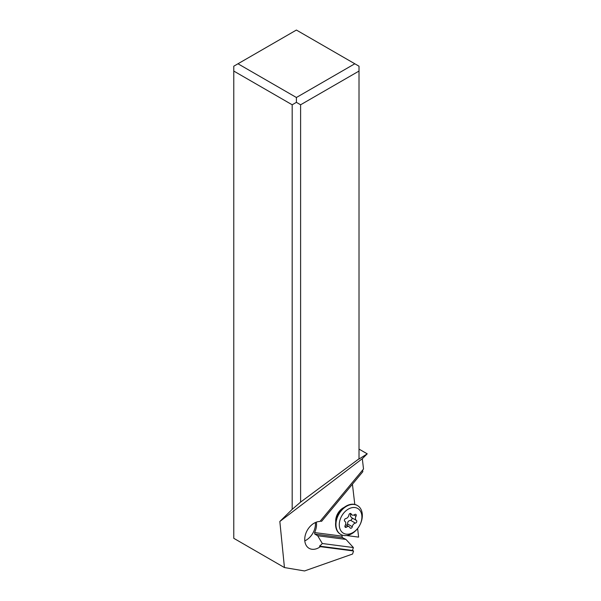 <?xml version="1.0" encoding="UTF-8"?>
<svg xmlns="http://www.w3.org/2000/svg" width="601" height="601" viewBox="0 0 601 601"><rect width="100%" height="100%" fill="white"/><g stroke="black" fill="none" stroke-linecap="round" stroke-linejoin="round"><path stroke-width="0.9" d="M367.226 453.838L362.313 458.691L279.833 521.488L284.446 567.562L233.774 538.308L233.774 66.2L296.398 30.05L359.015 66.2L359.015 459.059L367.226 453.838L359.015 449.097M362.313 458.691L363.515 469.013L319.942 521.48A14.882 10.548 120 0 0 304.782 540.697A14.882 10.548 120 0 0 309.072 548.3A14.882 10.548 120 0 0 320.386 546.662L353.553 550.974L352.569 554.039L304.549 570.95L284.446 567.562M362.643 470.065L362.831 471.687L321.588 521.345A14.882 10.548 120 0 0 320.303 521.052M352.426 484.218L354.793 504.449M357.618 528.527L358.617 537.114L346.492 535.536M320.386 546.662L319.477 546.136A14.882 10.548 120 0 0 322.324 543.514L317.674 535.746L314.766 534.064L342.487 537.67L341.969 536.122L314.601 532.561A14.882 10.548 120 0 0 316.487 523.336A14.882 10.548 120 0 0 316.336 522.149M341.969 536.122L342.292 535.123M315.382 522.539A14.882 10.548 -60 0 1 315.397 522.705A14.882 10.548 -60 0 1 304.797 540.87M314.766 534.064L314.601 532.561M342.487 537.67L345.973 539.428L353.388 547.556L352.464 550.426L353.553 550.974M317.674 535.746L345.973 539.428M322.324 543.514L353.388 547.556M352.464 550.426L319.477 546.136M233.774 71.061L292.184 104.784L296.398 102.358L296.398 97.497L237.988 63.774M296.398 97.497L354.808 63.774M359.015 458.788L300.605 502.098L292.184 509.355L279.833 521.488M359.015 71.061L300.605 104.784L300.605 502.098M300.605 104.784L296.398 102.358M292.184 104.784L292.184 509.355M340.624 534.334A16.67 11.81 -60 0 1 340.444 534.236A16.67 11.81 -60 0 1 335.636 525.725A16.67 11.81 -60 0 1 342.555 508.777A16.67 11.81 -60 0 1 357.107 505.358A16.67 11.81 -60 0 1 357.295 505.471M336.004 525.935A16.67 11.81 -60 0 1 342.923 508.987A16.67 11.81 -60 0 1 357.475 505.569A16.67 11.81 -60 0 1 362.275 514.08A16.67 11.81 -60 0 1 355.356 531.029A16.67 11.81 -60 0 1 340.805 534.447A16.67 11.81 -60 0 1 336.004 525.935M361.855 515.771A14.289 10.127 -60 0 1 351.66 533.215A14.289 10.127 -60 0 1 339.332 525.928A14.289 10.127 -60 0 1 349.534 508.484A14.289 10.127 -60 0 1 361.855 515.771M356.273 515.162A1.51 1.074 120 0 0 355.837 514.388A1.51 1.074 120 0 0 354.68 514.561A3.478 2.464 -60 0 1 352.021 514.959A3.478 2.464 -60 0 1 351.194 513.953A1.51 1.074 120 0 0 350.834 513.517A1.51 1.074 120 0 0 348.903 514.989A3.478 2.464 -60 0 1 345.77 518.58A1.51 1.074 120 0 0 344.501 519.79A1.51 1.074 120 0 0 344.816 521.277A3.478 2.464 -60 0 1 345.77 523.028A3.478 2.464 -60 0 1 345.177 525.469A1.51 1.074 120 0 0 345.35 527.31A1.51 1.074 120 0 0 346.507 527.137A3.478 2.464 -60 0 1 349.173 526.739A3.478 2.464 -60 0 1 350 527.738A1.51 1.074 120 0 0 350.353 528.174A1.51 1.074 120 0 0 352.291 526.709A3.478 2.464 -60 0 1 355.416 523.118A1.51 1.074 120 0 0 356.791 521.18A1.51 1.074 120 0 0 356.378 520.421A3.478 2.464 -60 0 1 356.017 516.221A1.51 1.074 120 0 0 356.273 515.162M350.721 514.208L350.413 516.214L352.366 518.625L350.729 520.406C348.55 520.549 347.506 521.743 347.603 523.997L352.291 526.709M346.86 525.657L347.603 523.997M335.734 522.006A11.907 8.437 -60 0 1 335.726 521.916A11.907 8.437 -60 0 1 344.163 507.402M351.194 513.953L350.278 513.427M353.899 515.004L356.017 516.221M351.683 517.709L356.378 520.421M350.729 520.406L355.416 523.118M344.921 526.221L346.507 527.137M349.744 513.645L352.021 514.959M345.545 524.65L349.173 526.739"/></g></svg>
